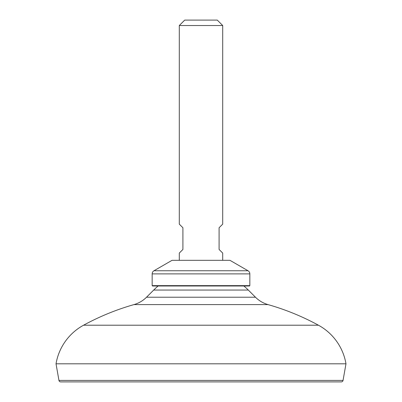<?xml version="1.0" encoding="UTF-8"?>
<svg xmlns="http://www.w3.org/2000/svg" width="402" height="402" viewBox="0 0 402 402"><rect width="100%" height="100%" fill="white"/><g stroke="black" fill="none" stroke-linecap="round" stroke-linejoin="round"><path stroke-width="0.6" d="M243.868 285.998A66.742 66.742 0 0 1 248.3 290.048L153.7 290.048A66.742 66.742 0 0 1 158.132 285.998A66.742 66.742 0 0 0 153.7 290.048L146.524 297.224L153.7 290.048L248.3 290.048A66.742 66.742 0 0 0 243.868 285.998M255.476 297.224L248.3 290.048L255.476 297.224L146.524 297.224A28.939 28.939 0 0 1 133.977 304.595L268.023 304.595A28.939 28.939 0 0 1 255.476 297.224L146.524 297.224A28.939 28.939 0 0 1 133.977 304.595A245.999 245.999 0 0 0 83.561 325.208A245.999 245.999 0 0 1 133.977 304.595L268.023 304.595A245.999 245.999 0 0 1 318.439 325.208A245.999 245.999 0 0 0 268.023 304.595A28.939 28.939 0 0 1 255.476 297.224M318.439 325.208L83.561 325.208L318.439 325.208A54.265 54.265 0 0 1 345.976 363.81L56.024 363.81A54.265 54.265 0 0 1 83.561 325.208A54.265 54.265 0 0 0 56.024 363.81L345.976 363.81L343.052 380.408L58.948 380.408L56.024 363.81L58.948 380.408A1.809 1.809 0 0 0 60.732 381.9L341.268 381.9A1.809 1.809 0 0 0 343.052 380.408L345.976 363.81A54.265 54.265 0 0 0 318.439 325.208M341.268 381.9L60.732 381.9A1.809 1.809 0 0 1 58.948 380.408L343.052 380.408A1.809 1.809 0 0 1 341.268 381.9M152.524 285.998L249.476 285.998L152.524 285.998L152.162 285.636L249.838 285.636L249.476 285.998L249.838 285.636L249.838 273.888A3.618 3.618 0 0 0 248.029 270.757L229.939 260.31L248.029 270.757L153.971 270.757A3.618 3.618 0 0 0 152.162 273.888L152.162 285.636L152.524 285.998M172.061 260.31L153.971 270.757L172.061 260.31L229.939 260.31L172.061 260.31M153.971 270.757L248.029 270.757A3.618 3.618 0 0 1 249.838 273.888L152.162 273.888A3.618 3.618 0 0 1 153.971 270.757M152.162 273.888L249.838 273.888L249.838 285.636L152.162 285.636L152.162 273.888M179.292 224.135L182.91 227.753L182.91 249.461L179.292 253.074L179.292 260.31L179.292 253.074L182.91 249.461L182.91 227.753L179.292 224.135L179.292 25.527L222.708 25.527L222.708 224.135L219.09 227.753L219.09 249.461L222.708 253.074L222.708 260.31L222.708 253.074L219.09 249.461L219.09 227.753L222.708 224.135M222.708 25.527L217.281 20.1L184.719 20.1L179.292 25.527L184.719 20.1L217.281 20.1L222.708 25.527L179.292 25.527"/></g></svg>
